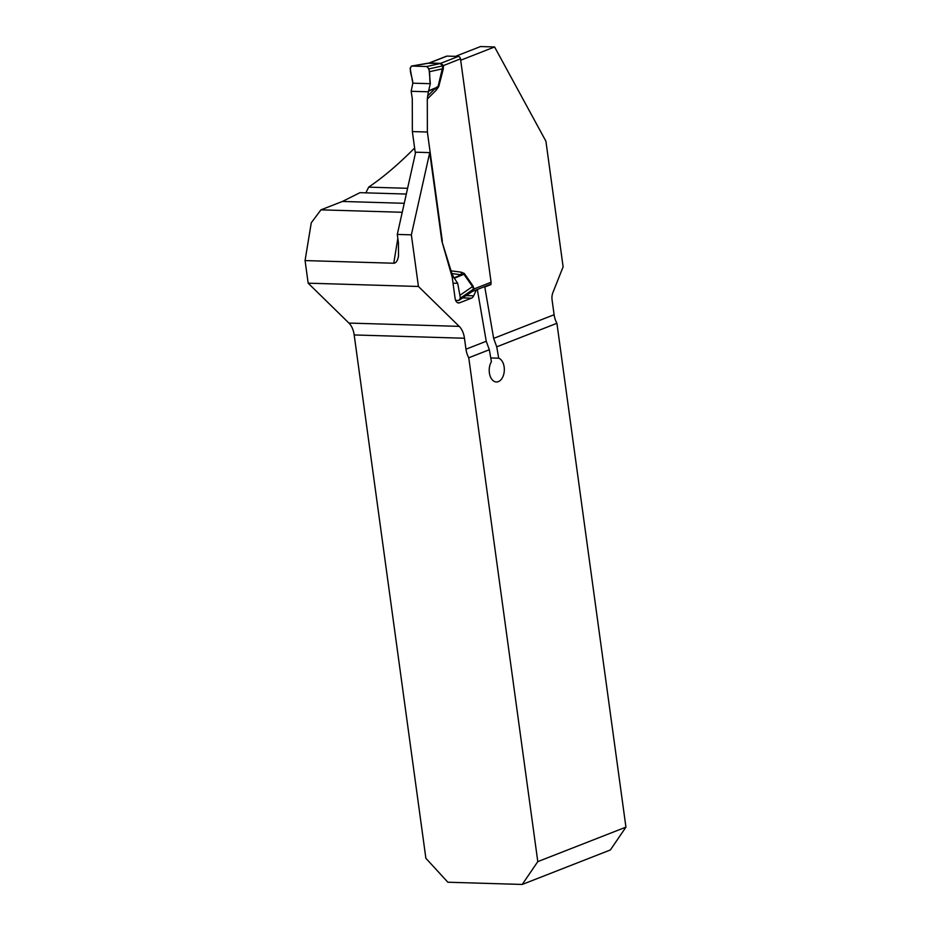<?xml version="1.0" encoding="UTF-8"?>
<svg xmlns="http://www.w3.org/2000/svg" width="931" height="931" viewBox="0 0 931 931"><rect width="100%" height="100%" fill="white"/><g stroke="black" fill="none" stroke-linecap="round" stroke-linejoin="round"><path stroke-width="1.4" d="M450.813 270.793L461.252 272.189L464.313 273.481L461.357 274.808L451.884 273.539L441.853 241.106L429.726 152.614L415.657 152.195L397.293 234.426L398.445 242.84L398.526 255.885C397.665 260.715 396.071 263.159 393.755 263.229L397.828 238.406M429.726 152.614L411.362 234.845L418.438 286.469L459.192 326.362A19.283 12.091 91.7 0 1 464.464 338.244L354.187 334.951L425.874 858.277L447.858 882.227L522.233 884.45L610.364 849.968L625.935 827.135L556.913 323.29L496.735 346.832L498.702 358.202L490.753 357.958M498.702 358.202A12.056 7.553 91.7 0 1 504.241 371.422A12.056 7.553 91.7 0 1 496.409 381.978A12.056 7.553 91.7 0 1 489.718 374.623A12.056 7.553 91.7 0 1 491.405 361.694L489.334 349.73L468.77 357.772A19.283 14.512 68.6 0 1 465.966 349.206L464.464 338.244M489.334 349.73L486.25 341.27L477.394 289.89L475.054 290.344M441.853 241.106L452.222 277.345L455.108 298.397A6.028 3.782 91.7 0 0 458.622 302.971A6.028 3.782 91.7 0 0 459.611 302.796L471.435 298.176A6.028 3.782 91.7 0 0 473.658 295.802L476.172 290.379M401.82 214.118L402.122 212.28L320.951 209.847L311.268 222.8L305.065 260.575L308.161 283.175L348.916 323.069A19.283 12.091 -88.3 0 1 354.187 334.951M305.065 260.575L393.755 263.229M308.161 283.175L418.438 286.469M411.362 234.845L397.293 234.426M320.951 209.847L342.41 201.457L359.971 192.67L406.3 194.055M556.913 323.29A19.283 14.512 -111.4 0 1 554.108 314.725L552.071 299.887A9.647 6.052 91.7 0 1 552.898 292.59L563.115 266.825L545.915 141.221L494.594 46.969L480.512 46.55L455.434 56.36M365.871 192.857L368.664 187.143L407.592 188.306M368.664 187.143C383.363 177.158 398.677 164.124 414.609 148.029M494.594 46.969L460.682 60.236M490.835 283.792L490.951 284.595L484.795 287.004L493.651 338.384L496.735 346.832M490.951 284.595L489.834 284.56M483.678 286.969L484.795 287.004M477.394 289.89L476.276 289.867M468.77 357.772L537.792 861.617L625.935 827.135M522.233 884.45L537.792 861.617M472.215 291.508L490.09 284.455A2.409 1.815 -111.4 0 0 491.091 282.268L460.496 58.839A2.409 1.815 -111.4 0 0 458.296 56.442L447.031 56.104A2.409 1.815 -111.4 0 0 446.473 56.209L429.051 63.017L440.7 63.343L443.482 65.496A9.647 2.444 -10.5 0 0 442.958 65.787L440.072 63.552L426.759 66.508L411.688 66.054L428.085 63.296M429.016 63.04L411.409 66.078L410.14 68.335L412.829 83.173L411.165 91.285L428.365 91.797L427.294 99.07L427.376 132.027L412.363 131.574L415.366 153.499M412.363 131.574L412.282 98.616L411.165 91.285M443.249 69.15L438.722 86.618L436.313 90.063L435.743 87.851L438.164 86.257L442.97 65.798A9.647 1.943 -7.8 0 1 443.493 65.577L443.249 69.15A9.647 2.56 14.5 0 1 442.69 68.789L429.284 71.757L428.958 68.906L426.759 66.508M442.318 241.129L427.376 132.027M464.313 273.481L472.925 285.817L474.088 288.924L471.947 291.45M451.884 273.539L453.781 277.391L452.222 277.345M453.781 277.391L457.68 283.338L459.902 295.313L472.529 286.585L463.917 274.261L454.421 278.218M459.902 295.313L460.368 298.176L458.808 300.457L455.631 300.364M471.342 291.799L473.542 289.087L472.529 286.585A9.647 5.737 -34.9 0 1 472.925 285.817M472.273 291.484L458.808 300.457M491.091 282.268L474.088 288.924A9.647 1.42 -5.2 0 0 473.542 289.087L473.553 289.064A9.647 1.943 -7.8 0 1 474.077 288.843M461.252 272.189L461.357 274.808L454.142 277.822M428.365 91.797L430.331 83.697L429.284 71.757M429.389 63.005A9.647 6.831 -87.1 0 1 428.551 63.215L440.072 63.552A9.647 5.19 -89.3 0 0 440.7 63.343M438.722 86.618L428.737 90.691M430.331 83.697L412.829 83.173L430.331 83.697C428.9 78.262 431.251 69.883 426.759 66.508L411.688 66.054C408.092 69.197 412.77 77.785 412.829 83.173M457.68 283.338L453.025 283.199M486.25 341.27L465.966 349.206M404.24 203.295L342.41 201.457M554.108 314.725L493.651 338.384M348.916 323.069L459.192 326.362M459.611 302.796L457.656 302.738M471.435 298.176L462.963 297.92M473.658 295.802L466.338 295.593M460.496 58.839L443.493 65.577M436.313 90.063L427.294 99.07M439.944 63.552A9.647 6.052 -88.3 0 0 440.666 63.343L458.296 56.442M447.031 56.104L429.412 63.005A9.647 6.052 -88.3 0 1 428.679 63.215M460.368 298.176L473.553 289.064M427.573 96.033L435.743 87.851L428.574 91.226M428.958 68.906L442.97 65.798"/></g></svg>
